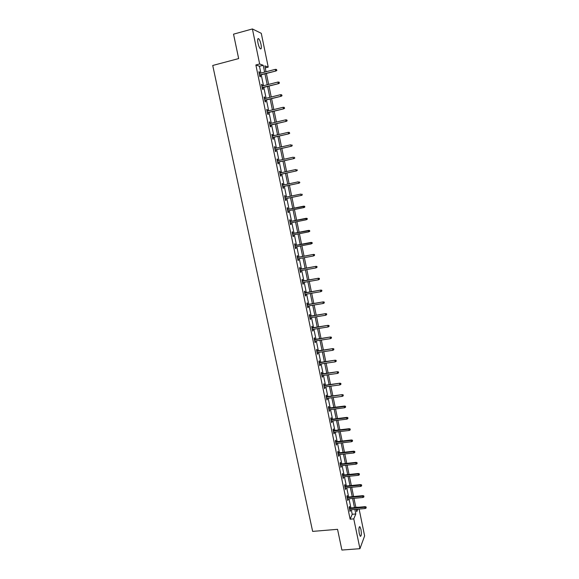 <?xml version="1.0" encoding="UTF-8"?>
<svg xmlns="http://www.w3.org/2000/svg" width="579" height="579" viewBox="0 0 579 579"><rect width="100%" height="100%" fill="white"/><g stroke="black" fill="none" stroke-linecap="round" stroke-linejoin="round"><path stroke-width="0.87" d="M359.291 533.686C358.625 529.054 358.842 526.745 359.943 526.752L360.941 529.38C361.607 533.983 361.39 536.292 360.29 536.306L359.291 533.686M257.988 43.085C257.394 39.618 257.626 38.171 258.675 38.728C259.602 39.719 260.384 41.623 261.02 44.438C261.621 47.883 261.39 49.331 260.333 48.781C259.414 47.796 258.632 45.9 257.988 43.085M359.11 509.057L364.625 535.901L359.943 548.689L341.899 550.05L337.55 529.322L312.638 531.392L212.732 65.478L238.657 58.573L233.532 34.168L252.401 28.95L261.281 33.321L268.222 67.106L264.82 65.861L266.036 71.76M265.24 67.881L268.222 67.106M355.81 507.255L358.734 507.247M260.883 73.092L259.464 66.252L255.867 64.971L350.136 519.197L352.213 514.282L351.272 509.759M350.903 507.957L349.007 498.794M348.638 497.006L346.727 487.793M346.358 486.013L344.44 476.741M344.071 474.975L342.146 465.654M341.784 463.902L339.837 454.515M339.482 452.778L337.528 443.34M337.166 441.618L335.205 432.129M334.85 430.414L332.874 420.868M332.52 419.174L330.537 409.563M330.182 407.884L328.184 398.214M327.837 396.55L325.825 386.83M325.485 385.173L323.458 375.395M323.118 373.759L321.084 363.916M320.752 362.295L318.696 352.394M318.363 350.787L316.308 340.828M315.975 339.236L313.898 329.219M313.572 327.642L311.488 317.56M311.162 315.996L309.063 305.857M308.745 304.315L306.631 294.11M306.32 292.583L304.192 282.32M303.881 280.808L301.739 270.48M301.435 268.982L299.278 258.596M298.974 257.112L296.81 246.661M296.506 245.199L294.335 234.683M294.031 233.236L291.845 222.654M291.548 221.221L289.341 210.582M289.051 209.164L286.837 198.459M286.54 197.055L284.318 186.315M284.021 184.882L281.792 174.12M281.495 172.658L279.259 161.874M278.948 160.39L276.711 149.585M276.4 148.065L274.156 137.237M273.838 135.696L271.594 124.847M271.269 123.276L269.018 112.406M268.685 110.806L266.434 99.921M266.094 98.285L263.836 87.378M263.496 85.714L261.23 74.785M259.783 73.374L259.493 71.962L258.893 71.76L259.906 76.623L260.499 76.812L260.137 75.067M262.396 85.989L262.099 84.556L261.513 84.389L262.519 89.231L263.098 89.383L262.743 87.653M265.001 98.553L264.697 97.098L264.118 96.961L265.117 101.781L265.696 101.911L265.341 100.189M267.592 111.074L267.288 109.59L266.716 109.482L267.708 114.287L268.28 114.381L267.925 112.673M270.176 123.537L269.865 122.031L269.3 121.959L270.292 126.743L270.856 126.808L270.502 125.107M272.752 135.949L272.434 134.429L271.877 134.379L272.861 139.148L273.418 139.177L273.071 137.491M275.315 148.318L274.989 146.769L274.439 146.755L275.423 151.503L275.973 151.503L275.626 149.831M277.862 160.629L277.536 159.066L276.994 159.08L277.978 163.806L278.513 163.777L278.173 162.12M280.402 172.897L280.077 171.312L279.541 171.355L280.518 176.059L281.047 176.009L280.706 174.359M282.936 185.114L282.603 183.507L282.074 183.579L283.044 188.269L283.572 188.189L283.232 186.547M285.454 197.287L285.121 195.659L284.6 195.76L285.563 200.428L286.084 200.32L285.751 198.691M287.966 209.388L287.625 207.76L287.112 207.89L288.074 212.544L288.588 212.399L288.255 210.807M290.463 221.439L290.122 219.81L289.616 219.969L290.578 224.609L291.085 224.435L290.759 222.872M292.952 233.446L292.612 231.817L292.113 232.005L293.068 236.623L293.567 236.427L293.249 234.893M295.428 245.402L295.087 243.781L294.595 243.991L295.551 248.594L296.043 248.369L295.731 246.864M297.896 257.315L297.563 255.694L297.07 255.932L298.019 260.514L298.503 260.261L298.199 258.791M300.356 269.177L300.016 267.556L299.538 267.831L300.479 272.391L300.964 272.108L300.66 270.675M302.803 280.996L302.47 279.382L301.992 279.671L302.933 284.217L303.403 283.913L303.114 282.509M305.242 292.771L304.909 291.15L304.438 291.476L305.379 295.999L305.842 295.666L305.56 294.298M307.673 304.496L307.333 302.882L306.877 303.23L307.811 307.738L308.267 307.384L307.992 306.038M310.091 316.177L309.758 314.563L309.302 314.94L310.235 319.434L310.684 319.043L310.416 317.733M312.501 327.808L312.168 326.201L311.719 326.607L312.646 331.079L313.094 330.667L312.826 329.386M314.904 339.403L314.571 337.796L314.129 338.223L315.056 342.681L315.49 342.24L315.229 340.995M317.299 350.946L316.966 349.347L316.525 349.796L317.451 354.239L317.878 353.776L317.625 352.553M319.68 362.454L319.347 360.847L318.92 361.325L319.832 365.754L320.259 365.262L320.013 364.068M322.054 373.911L321.721 372.311L321.302 372.811L322.214 377.219L322.633 376.705L322.394 375.547M324.421 385.325L324.088 383.725L323.668 384.253L324.58 388.647L324.761 386.975M326.773 396.695L326.44 395.095L326.035 395.652L326.94 400.024L327.121 398.359M329.118 408.021L328.792 406.422L328.387 407.008L329.292 411.365L329.465 409.7M331.456 419.305L331.13 417.712L330.732 418.32L331.629 422.656L331.81 420.998M333.786 430.544L333.461 428.952L333.063 429.582L333.96 433.91L334.141 432.252M336.109 441.741L335.777 440.156L335.393 440.807L336.283 445.113L336.464 443.463M338.418 452.901L338.093 451.309L337.709 451.989L338.599 456.281L338.78 454.638M340.72 464.011L340.394 462.426L340.018 463.128L340.908 467.405L341.082 465.762M343.014 475.084L342.688 473.499L342.319 474.23L343.202 478.486L343.383 476.85M345.301 486.114L344.975 484.536L344.614 485.282L345.489 489.523L345.67 487.894M347.581 497.1L347.248 495.523L346.893 496.297L347.769 500.524L347.95 498.895M349.846 508.051L349.521 506.473L349.166 507.269L350.042 511.481L350.223 509.86M359.943 548.689L353.769 518.878L355.803 513.964L354.869 509.44M350.136 519.197L353.769 518.878M255.867 64.971L259.653 63.98L252.401 28.95M264.617 72.129L263.199 65.275L259.653 63.98M354.493 507.631L352.604 498.461M352.235 496.666L350.324 487.438M349.962 485.658L348.044 476.372M347.682 474.606L345.75 465.27M345.388 463.511L343.448 454.117M343.094 452.38L341.14 442.928M340.785 441.205L338.824 431.695M338.469 429.987L336.493 420.419M336.146 418.726L334.163 409.1M333.815 407.421L331.818 397.737M331.47 396.072L329.458 386.331M329.118 384.68L327.099 374.881M326.759 373.245L324.725 363.388M324.392 361.766L322.344 351.851M322.011 350.244L319.955 340.264M319.622 338.672L317.553 328.64M317.227 327.063L315.142 316.966M314.824 315.403L312.725 305.249M312.407 303.7L310.301 293.481M309.982 291.954L307.862 281.669M307.55 280.156L305.415 269.814M305.104 268.316L302.955 257.908M302.651 256.425L300.494 245.959M300.19 244.497L298.019 233.967M297.715 232.512L295.529 221.923M295.232 220.483L293.032 209.83M292.742 208.411L290.528 197.685M290.238 196.281L288.016 185.526M287.72 184.093L285.498 173.309M285.194 171.847L282.965 161.049M282.661 159.558L280.424 148.738M280.113 147.218L277.877 136.376M277.558 134.827L275.315 123.964M274.989 122.386L272.738 111.501M272.412 109.894L270.161 98.995M269.821 97.359L267.57 86.43M267.223 84.766L264.965 73.823M356.237 509.317L356.729 511.72L357.779 509.18M266.383 73.453L268.642 84.404M268.989 86.076L271.24 97.004M271.58 98.64L273.831 109.554M274.156 111.161L276.407 122.046M276.726 123.624L278.969 134.494M279.288 136.043L281.524 146.892M281.835 148.412L284.072 159.239M284.376 160.73L286.605 171.536M286.909 172.998L289.131 183.789M289.428 185.222L291.65 195.992M291.939 197.396L294.146 208.122M294.443 209.54L296.636 220.208M296.933 221.641L299.119 232.237M299.415 233.692L301.587 244.229M301.891 245.691L304.055 256.164M304.359 257.655L306.501 268.063M306.812 269.561L308.947 279.91M309.258 281.423L311.379 291.707M311.697 293.242L313.804 303.468M314.122 305.01L316.214 315.171M316.539 316.742L318.624 326.838M318.942 328.416L321.012 338.462M321.345 340.054L323.4 350.034M323.733 351.641L325.782 361.564M326.115 363.185L328.148 373.05M328.481 374.685L330.508 384.492M330.848 386.142L332.853 395.884M333.2 397.556L335.198 407.24M335.545 408.926L337.528 418.552M337.875 420.253L339.851 429.821M340.199 431.529L342.16 441.046M342.522 442.769L344.469 452.228M344.823 453.965L346.763 463.366M347.125 465.118L349.05 474.462M349.419 476.235L351.33 485.52M351.699 487.301L353.603 496.536M353.972 498.331L355.861 507.508M259.464 66.252L263.199 65.275M352.213 514.282L355.803 513.964M258.965 72.1L259.493 71.962M261.578 84.686L262.099 84.556M264.176 97.229L264.697 97.098M266.76 109.721L267.288 109.59M269.344 122.162L269.865 122.031M271.913 134.552L272.434 134.429M274.468 146.892L274.989 146.769M277.015 159.182L277.536 159.066M279.556 171.427L280.077 171.312M282.082 183.623L282.603 183.507M284.6 195.767L285.121 195.659M285.563 200.428L286.084 200.32M288.067 212.507L288.588 212.399M290.564 224.543L291.085 224.435M293.046 236.529L293.567 236.427M295.522 248.463L296.043 248.369M297.99 260.355L298.503 260.261M300.443 272.202L300.964 272.108M302.889 284.007L303.403 283.913M305.328 295.76L305.842 295.666M307.753 307.463L308.267 307.384M310.17 319.13L310.684 319.043M312.58 330.747L313.094 330.667M314.976 342.319L315.49 342.24M317.364 353.849L317.878 353.776M319.746 365.335L320.259 365.262M322.119 376.777L322.633 376.705M324.479 388.176L324.993 388.104M326.838 399.524L327.345 399.459M329.183 410.837L329.69 410.772M331.514 422.105L332.028 422.04M333.844 433.331L334.351 433.266M336.16 444.513L336.667 444.448M338.469 455.651L338.976 455.593M340.77 466.746L341.277 466.696M343.058 477.805L343.571 477.747M345.345 488.814L345.851 488.763M347.617 499.786L348.124 499.742M349.882 510.721L350.389 510.678M259.609 75.205L276.06 70.956L259.558 74.973M276.668 70.269L276.501 69.451L276.668 70.269L275.655 70.812L275.358 69.35L259.262 73.511M276.06 70.956L276.892 70.349M276.501 69.451L275.358 69.35M262.215 87.784L278.651 83.629L262.171 87.574M279.259 82.956L279.092 82.146L279.259 82.956L278.253 83.506L277.956 82.044L261.874 86.126M278.651 83.629L279.483 83.029M279.092 82.146L277.956 82.044M264.813 100.319L281.228 96.252L264.777 100.131M281.843 95.6L281.676 94.797L281.843 95.6L280.837 96.15L280.54 94.695L264.48 98.691M281.228 96.252L282.06 95.658M281.676 94.797L280.54 94.695M267.404 112.804L283.797 108.816L267.368 112.637M284.419 108.193L284.253 107.39L284.419 108.193L283.413 108.736L283.117 107.289L267.071 111.197M283.797 108.816L284.629 108.237M284.253 107.39L283.117 107.289M269.98 125.23L286.359 121.337L269.952 125.093M286.981 120.736L286.815 119.933L286.981 120.736L285.983 121.279L285.686 119.831L269.655 123.66M286.359 121.337L287.191 120.765M286.815 119.933L285.686 119.831M272.543 137.614L288.907 133.8L272.521 137.498M289.536 133.228L289.37 132.425L289.536 133.228L288.537 133.763L288.241 132.33L272.224 136.072M288.907 133.8L289.746 133.242M289.37 132.425L288.241 132.33M275.105 149.947L291.447 146.219L275.083 149.86M292.077 145.662L291.917 144.873L292.077 145.662L291.078 146.205L290.788 144.772L274.786 148.434M291.447 146.219L292.279 145.676M277.652 162.236L293.98 158.588L277.638 162.163M294.61 158.053L294.45 157.264L294.61 158.053L293.611 158.595L293.321 157.17L277.341 160.745M293.98 158.588L294.812 158.053M280.185 174.467L296.499 170.906L280.178 174.424M297.136 170.4L296.969 169.611L297.136 170.4L296.137 170.935L295.847 169.509L279.881 173.012M296.499 170.906L297.331 170.378M282.711 186.655L299.01 183.174L282.704 186.633M299.647 182.689L299.488 181.9L299.647 182.689L298.655 183.225L298.366 181.806L282.414 185.229M299.01 183.174L299.842 182.66M285.23 198.8L301.507 195.391L285.23 198.792M302.151 194.935L301.985 194.146L302.151 194.935L301.16 195.463L300.87 194.059L284.94 197.396M301.507 195.391L302.339 194.891M304.829 207.072L304.67 206.298L304.829 207.072L303.997 207.564L287.741 210.908M304.641 207.123L303.649 207.658L303.707 206.16L287.445 209.497M304.482 206.348L287.452 209.511M304.67 206.298L303.707 206.16M307.311 219.209L307.152 218.435L307.311 219.209L306.139 219.803L290.238 222.973M307.123 219.275L306.139 219.803L306.19 218.29L289.941 221.547M306.964 218.493L289.949 221.583M307.152 218.435L306.19 218.29M309.779 231.296L309.62 230.522L309.779 231.296L308.607 231.897L292.728 234.994M309.599 231.368L308.607 231.897L308.658 230.377L292.431 233.547M309.439 230.594L292.446 233.612M309.62 230.522L308.658 230.377M312.24 243.332L312.081 242.565L312.24 243.332L311.075 243.947L295.21 246.965M312.059 243.419L311.075 243.947L311.118 242.406L294.906 245.503M311.9 242.652L294.928 245.59M312.081 242.565L311.118 242.406M314.354 254.651L314.513 255.426L314.535 254.557L313.246 254.565L313.529 255.947L297.686 258.893M297.396 257.517L313.572 254.398L297.374 257.409M314.535 254.557L313.572 254.398M313.529 255.947L314.513 255.426M316.8 266.615L316.959 267.375L316.974 266.506L315.693 266.528L315.975 267.903L300.146 270.769M299.864 269.401L316.018 266.333L299.835 269.271M316.974 266.506L316.018 266.333M315.975 267.903L316.959 267.375M319.232 278.528L319.391 279.288L319.405 278.405L318.132 278.441L318.414 279.809L302.6 282.603M302.318 281.235L318.45 278.224L302.289 281.09M319.405 278.405L318.45 278.224M318.414 279.809L319.391 279.288M321.656 290.39L321.815 291.15L321.83 290.26L320.556 290.303L320.838 291.671L305.039 294.385M304.757 293.025L320.867 290.072L304.728 292.858M321.83 290.26L320.867 290.072M320.838 291.671L321.815 291.15M324.074 302.209L324.233 302.962L324.247 302.072L322.973 302.122L323.256 303.483L307.478 306.125M307.196 304.771L323.285 301.876L307.152 304.583M324.247 302.072L323.285 301.876M323.256 303.483L324.233 302.962M326.484 313.984L326.636 314.737L326.65 313.832L325.384 313.898L325.666 315.251L309.903 317.82M309.62 316.474L325.688 313.63L309.577 316.257M326.65 313.832L325.688 313.63M325.666 315.251L326.636 314.737M328.879 325.709L329.031 326.455L329.046 325.55L327.786 325.622L328.061 326.976L312.313 329.465M312.038 328.127L328.083 325.333L311.987 327.895M329.046 325.55L328.083 325.333M328.061 326.976L329.031 326.455M331.268 337.391L331.42 338.136L331.427 337.217L330.175 337.304L330.45 338.65L314.715 341.074M314.44 339.735L330.464 337L314.39 339.482M331.427 337.217L330.464 337M330.45 338.65L331.42 338.136M333.642 349.021L333.793 349.767L333.801 348.84L332.556 348.942L332.831 350.281L317.118 352.633M316.836 351.301L332.845 348.616L316.785 351.026M333.801 348.84L332.845 348.616M332.831 350.281L333.793 349.767M336.015 360.616L336.167 361.354L336.167 360.42L334.923 360.536L335.198 361.868L319.499 364.148M319.224 362.816L335.212 360.189L319.167 362.526M336.167 360.42L335.212 360.189M335.198 361.868L336.167 361.354M338.375 372.159L338.527 372.898L338.527 371.957L337.289 372.08L337.557 373.412L321.881 375.619M321.606 374.295L337.571 371.718L321.54 373.983M338.527 371.957L337.571 371.718M337.557 373.412L338.527 372.898M340.727 383.66L340.872 384.398L340.879 383.45L339.641 383.587L339.909 384.912L324.247 387.04M323.972 385.73L339.916 383.204L323.907 385.39M340.879 383.45L339.916 383.204M339.909 384.912L340.872 384.398M343.065 395.117L343.217 395.855L343.217 394.892L341.986 395.044L342.254 396.362L326.607 398.424M326.339 397.114L342.254 394.639L326.259 396.76M343.217 394.892L342.254 394.639M342.254 396.362L343.217 395.855M345.395 406.53L345.547 407.261L345.547 406.299L344.317 406.458L344.592 407.768L328.959 409.766M328.684 408.456L344.317 406.458L344.585 406.038L328.611 408.086M345.547 406.299L344.585 406.038M344.592 407.768L345.547 407.261M347.726 417.9L347.87 418.631L347.863 417.654L346.647 417.828L346.915 419.138L331.297 421.063M331.029 419.761L346.647 417.828L346.908 417.387L330.949 419.37M347.863 417.654L346.908 417.387M346.915 419.138L347.87 418.631M350.034 429.227L350.186 429.951L350.179 428.974L348.963 429.155L349.231 430.458L333.634 432.31M333.366 431.015L348.963 429.155L349.224 428.699L333.28 430.602M350.179 428.974L349.224 428.699M349.231 430.458L350.186 429.951M352.343 440.51L352.488 441.234L352.481 440.243L351.272 440.438L351.54 441.734L335.958 443.521M335.69 442.233L351.272 440.438L351.525 439.96L335.596 441.799M352.481 440.243L351.525 439.96M351.54 441.734L352.488 441.234M354.637 451.75L354.789 452.467L354.775 451.475L353.574 451.678L353.834 452.973L338.274 454.689M338.006 453.408L353.574 451.678L353.82 451.186L337.912 452.952M354.775 451.475L353.82 451.186M353.834 452.973L354.789 452.467M356.932 462.947L357.077 463.663L357.062 462.664L355.861 462.874L356.128 464.163L340.575 465.82M340.307 464.539L355.861 462.874L356.107 462.368L340.213 464.069M357.062 462.664L356.107 462.368M356.128 464.163L357.077 463.663M359.212 474.1L359.356 474.816L359.342 473.81L358.148 474.027L358.408 475.316L342.877 476.901M342.609 475.627L358.148 474.027L358.387 473.506L342.507 475.135M359.342 473.81L358.387 473.506M358.408 475.316L359.356 474.816M361.477 485.209L361.629 485.926L361.607 484.913L360.42 485.144L360.681 486.418L345.164 487.945M344.896 486.671L360.42 485.144L360.652 484.601L344.794 486.165M361.607 484.913L360.652 484.601M360.681 486.418L361.629 485.926M363.742 496.283L363.887 496.992L363.873 495.971L362.686 496.21L362.946 497.484L347.443 498.946M347.183 497.679L362.686 496.21L362.917 495.653L347.074 497.151M363.873 495.971L362.917 495.653M362.946 497.484L363.887 496.992M366 507.313L366.138 508.015L366.123 506.987L364.936 507.24L365.197 508.514L349.716 509.904M349.455 508.637L364.936 507.24L365.168 506.661L349.34 508.094M366.123 506.987L365.168 506.661M365.197 508.514L366.138 508.015M359.943 526.752L359.364 526.803M258.675 38.728L257.807 38.967"/></g></svg>
